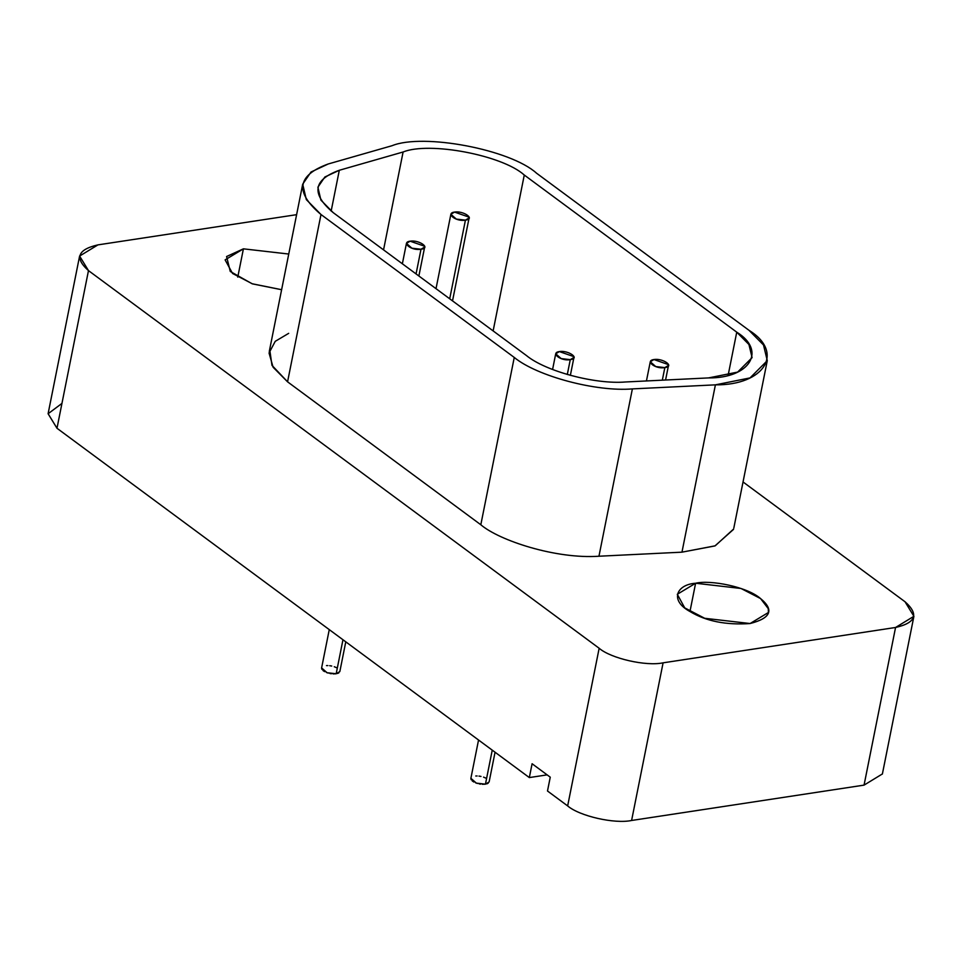 <?xml version="1.0" encoding="UTF-8"?>
<svg xmlns="http://www.w3.org/2000/svg" width="962" height="962" viewBox="0 0 962 962"><rect width="100%" height="100%" fill="white"/><g stroke="black" fill="none" stroke-linecap="round" stroke-linejoin="round"><path stroke-width="1.44" d="M410.101 241.185C400.889 242.328 411.363 251.046 420.995 249.242C431.397 247.992 418.735 239.622 410.101 241.185L424.639 246.26L424.663 247.042L420.995 249.242L411.916 248.196L406.445 243.398L410.101 241.185M653.944 359.547C644.732 360.69 655.194 369.408 664.826 367.604C675.228 366.354 662.565 357.984 653.944 359.547L668.47 364.622L668.494 365.404L664.838 367.604L655.747 366.558L650.276 361.76L653.944 359.547M662.325 380.17L664.838 367.604L662.325 380.17M454.533 212.085C445.322 213.227 455.796 221.945 465.428 220.142C475.829 218.891 463.167 210.522 454.533 212.085L469.071 217.159L469.095 217.941L465.428 220.142L456.349 219.095L450.877 214.298L454.533 212.085M449.711 298.797L465.428 220.142L449.711 298.797M559.379 351.587C550.168 352.729 560.642 361.435 570.274 359.644C580.675 358.393 568.013 350.012 559.379 351.587L573.917 356.661L573.941 357.431L570.274 359.644L561.195 358.598L555.723 353.788L559.379 351.587M567.303 374.519L570.274 359.644L567.303 374.519M733.597 529.028L715.199 545.815L681.962 552.164L598.953 556.228C556.132 559.211 499.398 540.644 480.82 524.759C499.398 540.644 556.132 559.211 598.953 556.228L632.383 388.901C596.296 391.979 536.916 376.166 514.261 357.443L480.82 524.759L287.566 381.83L320.995 214.514L306.313 199.579L302.705 184.163L311.015 172.018L328.234 163.973L392.039 145.707C423.244 132.972 510.521 149.555 536.507 173.172L748.989 330.303L763.503 344.985L767.279 360.654L750.035 377.91L715.403 384.848L632.383 388.901L598.953 556.228L681.962 552.164L715.403 384.848L681.962 552.164L714.946 545.923L733.489 529.413M269.733 349.699L271.969 365.356L287.566 381.83L273.1 367.243L269.047 352.994L275.24 341.33L288.684 333.345M895.562 627.477L864.056 785.124L882.394 773.941L864.056 785.124L895.562 627.477L663.095 662.83L631.601 820.478L864.056 785.124L631.601 820.478L663.095 662.83C646.151 666.498 610.99 658.489 599.158 648.268L567.652 805.915C579.485 816.125 614.658 824.133 631.601 820.478C614.658 824.133 579.485 816.125 567.652 805.915L599.158 648.268L88.48 270.611L79.605 256.06L97.944 244.877L296.609 214.67L97.944 244.877C77.537 249.531 74.387 258.105 88.48 270.611L56.986 428.258L88.48 270.611L599.158 648.268C610.99 658.489 646.151 666.498 663.095 662.83L895.562 627.477C915.968 622.835 919.119 614.261 905.026 601.755L913.9 616.305L895.562 627.477M281.613 289.706L252.08 283.742L230.267 271.452L226.587 256.529L243.41 248.833L288.744 254.04L243.41 248.833L237.77 277.104L243.41 248.833L225.108 259.872L232.539 273.461L252.489 283.886L281.613 289.718M475.745 775.997L477.164 775.973M478.968 776.093L481 776.43M483.549 777.128L485.966 778.174M488.155 783.248L486.82 783.862M478.547 740.018L470.887 778.318L476.37 783.128L485.449 784.174L482.347 784.295M480.639 784.138L479.16 783.886M477.489 783.489L475.649 782.864M473.905 782.046L472.222 780.916M471.212 779.785L470.863 778.571M485.449 784.174L492.243 750.144L485.449 784.174L489.117 781.962L495.057 752.224M326.467 665.596L327.886 665.572M329.689 665.704L331.722 666.029M334.271 666.738L336.688 667.772M338.877 672.847L337.542 673.472M329.269 629.617L321.609 667.929L327.092 672.727L336.171 673.773L333.068 673.905M331.361 673.749L329.882 673.496M328.21 673.087L326.371 672.462M324.627 671.656L322.943 670.514M321.933 669.384L321.585 668.181M336.171 673.773L342.965 639.754L336.171 673.773L339.839 671.572L345.779 641.822M48.112 413.708L56.986 428.258L48.1 413.744L61.941 403.415M547.137 774.867L529.328 777.573L56.986 428.258L529.328 777.573L547.137 774.867M550.252 777.176L532.094 763.744L529.328 777.573L532.094 763.744L550.252 777.176L547.498 791.004L567.652 805.915L547.498 791.004L550.252 777.176M689.958 611.519L695.61 583.237L677.296 594.288L684.728 607.876L704.689 618.289L750.095 623.532L768.41 612.493L768.253 608.621L760.581 598.58L741.017 588.479L695.61 583.237L689.958 611.519M743.037 481.962L905.026 601.755L743.037 481.962M695.61 583.237C710.221 579.701 747.053 586.628 760.569 598.58C774.386 609.896 770.899 618.205 750.095 623.532C726.033 625.216 705.988 621.224 689.994 611.531C669.299 600.336 676.514 584.547 695.61 583.237M287.566 381.83L480.82 524.759L514.261 357.443L320.995 214.514L287.566 381.83M320.995 214.514L514.261 357.443C536.916 376.166 596.296 391.979 632.383 388.901L715.403 384.848C764.537 385.365 784.836 352.429 748.989 330.303L536.507 173.172C510.521 149.555 423.244 132.972 392.039 145.707L328.234 163.973C296.945 175.337 294.528 192.184 320.995 214.514M526.491 355.579L333.225 212.65C311.027 193.915 313.059 179.786 339.309 170.274L403.102 151.996C429.28 141.318 502.477 155.231 524.278 175.036L736.748 332.167C766.822 350.721 749.795 378.355 708.585 377.91L625.565 381.974C595.298 384.547 545.502 371.284 526.491 355.579C545.502 371.284 595.298 384.547 625.565 381.974L708.585 377.91L737.638 372.09L752.092 357.623L748.929 344.48L736.748 332.167L728.15 375.228L736.748 332.167L524.278 175.036L493.133 330.904L524.278 175.036C502.477 155.231 429.28 141.318 403.102 151.996L383.549 249.867L403.102 151.996L339.309 170.274L331.156 211.063L339.309 170.274L324.855 177.008L317.893 187.193L320.911 200.12L333.225 212.65L526.491 355.579M416.065 273.917L420.995 249.242L416.065 273.917M650.252 361.892L646.44 380.952M665.572 380.014L668.494 365.404M450.841 214.43L436.014 288.66M452.525 300.878L469.095 217.941M555.687 353.932L552.585 369.492M570.358 375.384L573.941 357.431M733.838 527.982L767.279 360.654M269.276 351.491L302.705 184.163M882.37 774.085L913.876 616.438M48.136 413.564L79.63 255.928M406.409 243.53L402.369 263.78M418.879 275.986L424.663 247.042"/></g></svg>
